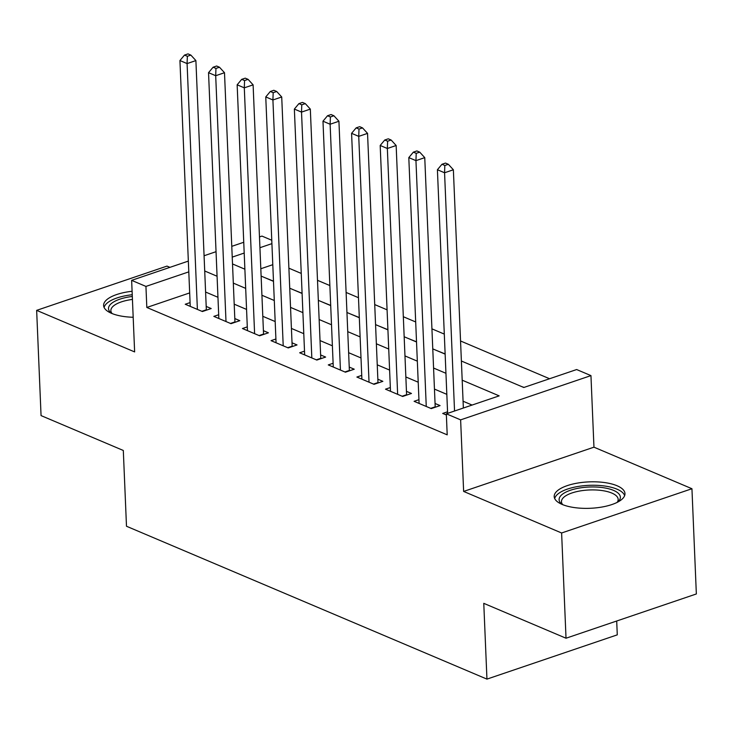 <?xml version="1.0" encoding="UTF-8"?>
<svg xmlns="http://www.w3.org/2000/svg" width="733" height="733" viewBox="0 0 733 733"><rect width="100%" height="100%" fill="white"/><g stroke="black" fill="none" stroke-linecap="round" stroke-linejoin="round"><path stroke-width="1.1" d="M617.058 485.75A35.422 13.221 -2.4 0 0 577.485 483.093A35.422 13.221 -2.4 0 0 554.194 496.571A35.422 13.221 -2.4 0 0 562.11 504.414A35.422 13.221 -2.4 0 0 601.683 507.08A35.422 13.221 -2.4 0 0 624.974 493.602A35.422 13.221 -2.4 0 0 617.058 485.75M132.096 291.276A35.422 13.221 -2.4 0 0 103.61 305.487A35.422 13.221 -2.4 0 0 111.526 313.33A35.422 13.221 -2.4 0 0 133.177 317.261M461.378 361.012L523.82 387.491L576.651 369.542L590.954 375.608L460.626 419.872L446.324 413.806L499.164 395.866L462.184 380.18M593.959 447.176L463.632 491.431L561.615 532.983L566.023 638.223L696.35 593.959L691.943 488.728L593.959 447.176L590.954 375.608M616.7 621.016L617.278 634.851L486.95 679.115L126.488 526.248L123.309 450.474L41.057 415.602L36.65 310.361L134.634 351.913L131.638 280.354L188.344 261.095M169.919 267.353L166.977 266.106L36.65 310.361M259.482 236.933L261.965 236.09L271.769 240.25M549.585 378.741L460.544 340.982M444.299 334.092L431.939 328.851M415.693 321.961L403.324 316.72M387.079 309.83L374.719 304.58M358.474 297.699L346.113 292.449M329.868 285.558L317.499 280.318M301.254 273.427L288.894 268.186M561.615 532.983L691.943 488.728M447.551 411.799L442.705 413.439L446.379 414.997M418.946 399.659L414.099 401.308L431.261 408.593L440.066 405.596L435.063 403.48M390.341 387.528L385.494 389.177L402.655 396.461L411.46 393.465L406.458 391.34M361.726 375.397L356.879 377.046L374.05 384.321L382.855 381.334L377.843 379.208M333.121 363.266L328.274 364.915L345.435 372.19L354.241 369.203L349.238 367.077M304.516 351.134L299.669 352.784L316.83 360.059L325.635 357.072L320.633 354.946M275.901 339.003L271.054 340.653L288.225 347.928L297.03 344.941L292.018 342.815M247.296 326.872L242.449 328.521L259.61 335.796L268.415 332.809L263.413 330.684M218.691 314.741L213.844 316.381L231.005 323.665L239.81 320.678L234.807 318.553M264.494 277.514L273.482 281.151M293.099 289.645L302.088 293.282M321.705 301.776L330.693 305.414M350.319 313.907L359.307 317.554M378.924 326.048L387.913 329.685M407.53 338.179L416.518 341.816M436.144 350.31L445.133 353.947M464.749 362.441L481.682 369.615M493.355 374.572L510.287 381.756M272.786 264.686L260.82 268.754M521.731 386.603L524.049 387.409M189.673 292.916L146.82 307.466L447.203 434.852L446.324 413.806M472.089 405.056L463.064 401.226M446.818 394.345L434.458 389.095M418.213 382.205L405.853 376.964M389.608 370.073L377.238 364.832M360.993 357.942L348.633 352.701M332.388 345.811L320.028 340.57M303.783 333.68L291.422 328.439M275.177 321.549L262.808 316.308M246.563 309.418L234.203 304.177M217.958 297.286L205.597 292.046M190.076 302.61L185.229 304.25L202.4 311.534L211.205 308.538L206.193 306.421M463.632 491.431L460.626 419.872M146.82 307.466L145.94 286.42L131.638 280.354M566.023 638.223L483.771 603.341L486.95 679.115M232.517 263.953L244.877 269.194M261.122 276.084L273.491 281.335M289.737 288.216L302.097 293.466M318.342 300.356L330.702 305.597M346.947 312.487L359.317 317.728M375.562 324.618L387.922 329.859M404.167 336.749L416.527 341.99M432.772 348.881L445.142 354.121M271.906 243.64L259.931 247.708M244.199 253.05L232.233 257.118M204.076 255.753L216.043 251.685M231.775 246.343L243.75 242.275M188.793 271.87L145.94 286.42M445.939 373.289L433.579 368.048M417.334 361.158L404.973 355.917M388.728 349.027L376.359 343.786M360.114 336.896L347.754 331.655M331.508 324.765L319.148 319.524M302.903 312.634L290.534 307.393M274.289 300.503L261.928 295.262M245.683 288.371L233.323 283.121M217.078 276.24L204.709 270.99M201.859 311.305L206.339 309.784L195.894 60.582L187.089 63.579L197.388 309.408M187.355 56.294L190.873 55.103L188.014 53.885L184.496 55.085L187.355 56.294L187.089 63.579L179.933 60.546L190.241 306.376M195.894 60.582L190.873 55.103M184.496 55.085L179.933 60.546M111.581 313.358A30.649 11.435 177.6 0 1 111.297 313.147A30.649 11.435 177.6 0 1 132.306 296.462M132.435 299.43A28.385 10.592 -2.4 0 0 110.875 310.664A28.385 10.592 -2.4 0 0 112.14 313.587M132.233 294.73A35.193 13.13 -2.4 0 0 104.113 307.484M562.156 504.432A30.649 11.435 177.6 0 1 561.881 504.222A30.649 11.435 177.6 0 1 561.111 495.398A30.649 11.435 177.6 0 1 600.657 487.363A30.649 11.435 177.6 0 1 618.34 501.509A30.649 11.435 177.6 0 1 617.956 501.876A30.649 11.435 177.6 0 1 617.699 502.105M617.159 502.38A28.385 10.592 -2.4 0 0 618.176 499.365A28.385 10.592 -2.4 0 0 594.747 489.937A28.385 10.592 -2.4 0 0 563.32 497.725A28.385 10.592 -2.4 0 0 561.46 501.748A28.385 10.592 -2.4 0 0 562.715 504.661M624.644 495.636A35.193 13.13 -2.4 0 0 594.042 485.255A35.193 13.13 -2.4 0 0 556.878 494.94A35.193 13.13 -2.4 0 0 554.698 498.568M230.474 323.436L234.945 321.915L224.5 72.714L215.694 75.71L226.002 321.54M215.96 68.426L219.488 67.234L216.62 66.016L213.101 67.216L215.96 68.426L215.694 75.71L208.538 72.677L218.846 318.507M224.5 72.714L219.488 67.234M213.101 67.216L208.538 72.677M259.079 335.567L263.55 334.046L253.105 84.854L244.3 87.841L254.608 333.671M244.565 80.557L248.093 79.366L245.234 78.156L241.707 79.347L244.565 80.557L244.3 87.841L237.153 84.808L247.452 330.638M253.105 84.854L248.093 79.366M241.707 79.347L237.153 84.808M287.684 347.699L292.165 346.187L281.719 96.985L272.914 99.972L283.213 345.802M273.18 92.697L276.698 91.497L273.84 90.287L270.321 91.478L273.18 92.697L272.914 99.972L265.758 96.939L276.066 342.769M281.719 96.985L276.698 91.497M270.321 91.478L265.758 96.939M316.299 359.83L320.77 358.318L310.325 109.116L301.52 112.103L311.827 357.933M301.785 104.828L305.313 103.628L302.445 102.418L298.927 103.61L301.785 104.828L301.52 112.103L294.364 109.07L304.671 354.9M310.325 109.116L305.313 103.628M298.927 103.61L294.364 109.07M344.904 371.97L349.375 370.449L338.93 121.247L330.125 124.234L340.433 370.073M330.391 116.959L333.918 115.759L331.059 114.55L327.532 115.741L330.391 116.959L330.125 124.234L322.978 121.202L333.277 367.041M338.93 121.247L333.918 115.759M327.532 115.741L322.978 121.202M373.509 384.101L377.99 382.58L367.545 133.379L358.739 136.365L369.038 382.205M359.005 129.09L362.523 127.89L359.665 126.681L356.146 127.872L359.005 129.09L358.739 136.365L351.583 133.333L361.891 379.172M367.545 133.379L362.523 127.89M356.146 127.872L351.583 133.333M402.124 396.232L406.595 394.711L396.15 145.51L387.345 148.497L397.643 394.336M387.61 141.222L391.138 140.021L388.27 138.812L384.752 140.012L387.61 141.222L387.345 148.497L380.189 145.464L390.497 391.303M396.15 145.51L391.138 140.021M384.752 140.012L380.189 145.464M430.729 408.363L435.2 406.842L424.755 157.641L415.95 160.637L426.258 406.467M416.216 153.353L419.743 152.162L416.885 150.943L413.357 152.143L416.216 153.353L415.95 160.637L408.803 157.604L419.102 403.434M424.755 157.641L419.743 152.162M413.357 152.143L408.803 157.604M463.357 408.024L453.37 169.772L444.565 172.768L454.542 411.011M444.83 165.484L448.349 164.293L445.49 163.074L441.962 164.274L444.83 165.484L444.565 172.768L437.409 169.735L447.625 413.366M453.37 169.772L448.349 164.293M441.962 164.274L437.409 169.735"/></g></svg>
